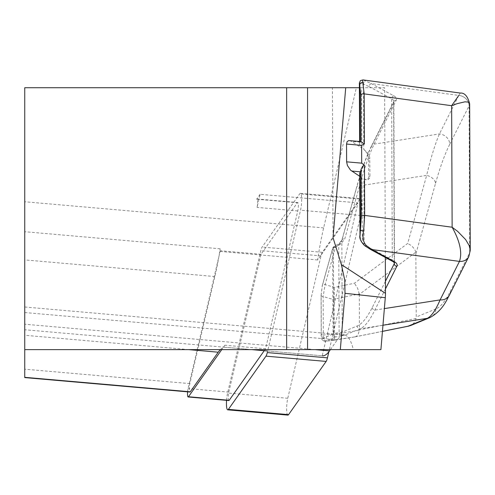 <?xml version="1.0" encoding="UTF-8"?>
<svg xmlns="http://www.w3.org/2000/svg" width="495" height="495" viewBox="0 0 495 495"><rect width="100%" height="100%" fill="white"/><g stroke="black" fill="none" stroke-linecap="round" stroke-linejoin="round"><path stroke-width="0.37" stroke-dasharray="2.48 1.86" d="M224.866 345.219L223.158 347.639A111.301 21.236 95 0 1 224.965 347.261A111.301 21.236 95 0 1 224.631 347.243A111.301 21.236 95 0 1 224.396 347.218L322.226 355.775L357.941 202.863L260.11 194.306L257.053 207.38A5.241 1.002 95 0 0 257.629 201.923A5.241 1.002 95 0 0 256.985 198.959L297.705 202.523A5.241 1.002 95 0 1 298.349 205.487A5.241 1.002 95 0 1 297.773 210.944L265.586 348.783L224.866 345.219L224.396 347.218M187.586 391.836A5.241 1.002 95 0 1 188.075 388.556L220.263 250.718L219.774 251.411A111.301 21.236 95 0 1 220.17 248.806A104.754 19.986 95 0 1 218.889 256.62A104.754 19.986 95 0 1 214.867 276.538L189.863 383.619A5.241 1.002 -85 0 0 189.288 389.076A5.241 1.002 -85 0 0 189.925 392.04M260.11 194.306L256.658 199.194A5.241 1.002 95 0 1 256.985 198.959M297.773 210.944L257.053 207.38M359.735 173.906A19.639 8.341 179.8 0 0 362.024 177.792L362.284 242.55L364.141 244.301A2.617 1.708 126.5 0 0 364.654 245.662M362.024 177.792L359.741 176.307M349.383 140.568L351.555 141.403L361.901 148.154A19.639 8.341 -0.2 0 1 359.618 144.268A19.639 8.341 -0.2 0 1 360.051 142.511L360.224 142.164A6.546 1.25 95 0 1 360.818 141.57M359.389 87.733L361.659 87.733L361.901 148.154M332.43 87.733L345.72 87.733L332.43 87.733L333.036 237.699M385.327 257.443L384.646 87.733L363.516 87.733L363.763 149.372L367.247 153.425L368.695 158.493L368.627 177.6L368.002 178.93L366.943 179.66L363.881 179.004L364.147 244.252L369.808 247.871A2.617 1.875 118.4 0 0 370.631 249.486M24.75 349.625L24.75 306.999L24.75 349.625L353.356 349.625A111.301 21.236 -85 0 0 344.353 334.96A111.301 21.236 -85 0 0 337.287 339.886L330.406 349.625M380.909 349.625L353.356 349.625M357.941 202.863L317.604 259.968A111.301 21.236 95 0 1 323.637 227.904L356.369 87.733L384.646 87.733M356.369 87.733L24.75 87.733L24.75 377.586M361.659 87.733L363.516 87.733L363.503 84.125L369.165 86.637A2.617 1.875 118.4 0 1 371.219 83.575L362.946 79.899M267.634 351.005L322.462 355.806A111.301 21.236 95 0 1 322.226 355.775M286.642 349.625L286.642 87.733M220.362 349.625A111.301 21.236 95 0 1 223.158 347.639L221.754 349.625M317.604 259.968L219.774 251.411M228.863 400.535A5.241 1.002 95 0 1 228.22 397.578A5.241 1.002 95 0 1 228.795 392.12L260.983 254.281L297.377 202.758A5.241 1.002 95 0 1 297.705 202.523M260.983 254.281L220.263 250.718M256.658 199.194L297.377 202.758M359.37 82.981L360.7 83.024L363.503 84.125A2.617 2.005 -71.1 0 1 365.749 80.883M470.238 250.513L469.675 252.809L450.314 291.314C445.376 301.084 440.624 306.931 436.052 308.868A10.475 10.234 -112.3 0 1 429.883 317.623M321.082 295.441A2.617 1.114 179.8 0 0 323.155 296.505L334.088 299.747L334.119 299.135L359.283 293.95L359.314 294.42L415.837 252.159L416.246 316.998L415.744 319.813L414.513 322.276L412.7 324.25L410.429 325.605M415.992 253.49L435.544 183.329A10.475 7.19 15.6 0 0 426.665 175.36L407.694 243.422L354.457 283.227L334.41 287.36L325.11 284.6A2.617 1.801 15.6 0 0 322.257 285.627M415.837 252.159L414.983 250L412.954 247.203L410.893 245.341L407.694 243.422M321.144 295.193A2.617 1.114 179.8 0 0 321.082 295.428L322.245 285.665A2.617 1.801 15.6 0 0 322.208 286.141L321.144 295.193L321.298 333.735L322.418 338.432A2.617 2.555 67.7 0 0 325.333 341.247L355.026 336.872M355.163 336.848L356.493 336.291L357.978 334.75L359.432 330.295L334.261 334.317L334.224 333.717L323.309 335.047L323.155 296.505L325.11 284.6L335.548 247.141L340.876 243.905L344.755 238.992L359.574 185.829C364.221 168.566 369.078 154.663 374.158 144.113L396.179 100.318A13.093 5.563 179.8 0 0 393.698 95.752L371.219 83.575L458.797 95.417L439.442 133.928C434.987 144.373 430.73 158.183 426.665 175.36L359.574 185.829A2.617 1.801 -164.4 0 0 356.722 186.856A2.617 1.801 -164.4 0 0 356.672 187.37L341.853 240.539L338.753 244.864A2.617 1.405 -121.3 0 1 339.18 243.435L341.89 240.056L356.709 186.893C361.548 169.624 366.585 155.758 371.832 145.307A2.617 2.32 -153.3 0 0 371.609 146.26C366.411 156.667 361.43 170.367 356.672 187.37M359.314 294.42L359.432 330.295M359.283 293.95L357.619 288.251L354.457 283.227M334.119 299.135L334.41 287.36M321.298 333.735A2.617 1.114 179.8 0 0 321.236 333.97C320.785 338.63 322.109 341.067 325.209 341.278L324.008 339.663L323.309 335.047A2.617 1.114 179.8 0 1 321.236 333.983L321.082 295.428M334.651 340.127L334.261 334.317M362.284 242.55L360.935 240.372L360.007 236.152M334.088 299.747L334.224 333.717M363.881 179.004L366.43 179.803L368.07 179.611L369.474 178.429L369.963 176.381L369.734 157.218L367.587 152.782L363.763 149.372M385.45 288.956L374.826 310.093C369.746 320.525 364.852 326.762 360.15 328.804L345.145 334.966L341.247 335.895A2.617 1.776 -100.8 0 1 339.106 332.498L342.224 332.151L357.229 325.988C362.043 323.953 367.055 317.784 372.259 307.5L385.419 281.308M460.251 93.06L458.803 95.417A10.475 9.269 26.7 0 1 469.081 105.8L469.656 103.603M435.544 183.329C440.061 167.186 444.788 154.18 449.72 144.305A10.475 9.269 26.7 0 0 439.442 133.928L374.158 144.113A2.617 2.32 -153.3 0 0 371.844 145.276M469.668 252.809A10.475 9.269 -153.3 0 1 468.79 256.62A10.475 9.269 -153.3 0 0 469.675 252.809L469.081 105.794A10.475 9.275 26.7 0 0 458.803 95.417M450.314 291.314A10.475 9.269 -153.3 0 1 449.429 295.125M345.145 334.966A2.617 2.555 -112.3 0 1 342.224 332.151L341.853 240.539A2.617 1.801 -164.4 0 1 341.89 240.056M341.903 240.019A2.617 1.801 -164.4 0 1 344.755 238.992M339.186 243.429A2.617 1.405 -121.3 0 1 340.876 243.905M341.247 335.895L335.907 336.909A2.617 1.776 -100.8 0 1 333.766 333.512A2.617 1.114 179.8 0 0 332.993 334.094L332.646 248.682L322.208 286.141M333.426 248.1A2.617 1.405 -121.3 0 1 333.847 246.671A2.617 1.405 -121.3 0 1 335.548 247.141A2.617 1.801 15.6 0 0 332.683 248.205A2.617 1.801 15.6 0 0 332.646 248.682A2.617 1.114 179.8 0 1 333.426 248.1L333.766 333.512L339.106 332.498L338.753 244.864L333.426 248.1M265.586 348.783L264.225 350.707M226.555 400.337A10.475 1.999 95 0 1 227.589 392.999L260.84 250.619A10.475 1.999 95 0 1 262.133 247.048L299.723 193.823A10.475 1.999 95 0 1 300.385 193.359A10.475 1.999 95 0 1 301.659 199.287A10.475 1.999 95 0 1 300.521 210.202L267.269 352.582M287.904 415.101A10.475 1.999 95 0 1 286.63 409.173A10.475 1.999 95 0 1 287.768 398.265L321.02 255.884A10.475 1.999 95 0 1 322.313 252.314L359.902 199.089A10.475 1.999 95 0 1 360.57 198.625A10.475 1.999 95 0 1 361.845 204.553A10.475 1.999 95 0 1 360.7 215.467L328.872 351.753M24.75 312.543L337.287 339.886M315.241 349.625L24.75 324.213M224.965 347.261L24.75 329.744M188.781 349.625L24.75 335.276M189.863 383.619L24.75 369.177M214.867 276.538L24.75 259.906M220.17 248.806L24.75 231.71M323.637 227.904L24.75 201.756M360.044 141.502L360.051 142.511M436.052 308.868L416.246 316.998M416.103 318.464L359.457 329.812M354.668 336.909L382.449 331.341M449.72 144.305L469.081 105.8M369.165 86.637L391.644 98.808A10.475 4.449 -0.2 0 1 393.859 101.531A10.475 4.449 -0.2 0 1 393.624 102.465L394.268 262.486M396.179 100.318A2.617 2.32 -153.3 0 0 393.624 102.465L371.609 146.26M322.418 338.432L332.993 334.094A2.617 2.555 -112.3 0 0 335.907 336.909L325.333 341.247M393.698 95.752A2.617 1.875 118.4 0 0 391.644 98.808L392.294 260.048L369.808 247.871M394.503 262.802A10.475 4.449 179.8 0 0 394.503 262.765A10.475 4.449 179.8 0 0 392.294 260.048A2.617 1.875 118.4 0 0 393.11 261.657M382.963 325.246L360.15 328.804A2.617 2.555 -112.3 0 1 357.229 325.988M372.259 307.5A2.617 2.32 -153.3 0 0 374.826 310.093L384.368 308.602M369.889 158.598L368.695 158.493M369.963 176.381L368.763 176.282M360.224 142.164L351.555 141.403M228.795 392.12L188.075 388.556M359.902 199.089L299.723 193.823M360.7 215.467L300.521 210.202M287.768 398.265L227.589 392.999M321.02 255.884L260.84 250.619M322.313 252.314L262.133 247.048M24.75 306.999L344.353 334.96M224.631 347.243L251.85 349.625M359.605 141.465L359.618 144.268M355.193 336.841L382.449 331.378M334.608 340.133L325.246 341.278M334.688 340.121L354.995 336.878M371.832 145.307L393.865 101.481L394.503 262.765M322.245 285.665L332.683 248.205A2.617 2.617 0 0 1 333.847 246.671L339.18 243.435M365.929 179.759L366.43 179.803M300.385 193.359L360.57 198.625"/><path stroke-width="0.74" d="M359.741 176.307L350.553 170.162L347.403 165.491L346.618 161.834L346.543 144.051L347.106 141.675L348.684 140.592L360.818 141.57A6.546 1.25 95 0 1 360.991 141.65L364.376 143.958L361.616 145.369L346.543 144.051M359.389 87.733L307.562 87.733L307.562 349.625L380.909 349.625L385.283 297.699L345.003 293.312L340.325 349.625M385.327 257.443L385.469 293.343L341.377 264.584L333.036 237.699L345.72 87.733M341.377 264.584L344.774 280.275L345.003 293.312M307.562 349.625L286.642 349.625L286.642 87.733L24.75 87.733L24.75 349.625L286.642 349.625M286.642 87.733L307.562 87.733M385.469 293.343A10.475 1.999 95 0 1 385.283 297.699M330.406 349.625L329.522 350.875A111.301 21.236 95 0 1 322.462 355.806M220.362 349.625A111.301 21.236 95 0 0 218.233 352.205L190.259 391.805A5.241 1.002 -85 0 1 189.925 392.04L24.75 377.586L24.75 349.625M360.991 141.65L360.799 94.712L359.37 83.011L359.605 141.465M410.46 325.592L429.784 317.66A10.475 10.234 -112.3 0 1 427.235 318.335C431.368 316.379 435.656 310.235 440.104 299.902L459.465 261.391C462.417 252.728 459.973 241.337 452.133 227.224L457.677 231.394L465.572 239.512L469.192 245.551L470.25 250.111L469.662 103.795L468.617 102.162L465.022 101.809L457.163 103.659L451.644 105.701L458.803 95.417M410.429 325.605L408.022 326.217L427.235 318.335L382.963 325.246M360.007 236.152L361.288 216.228L361.096 169.29L362.377 166.673L363.602 165.404L364.462 165.311L361.69 163.152L361.616 145.369M361.096 169.29A6.546 1.25 95 0 1 360.341 171.802L360.168 172.149A19.639 8.341 179.8 0 0 359.735 173.906L359.983 235.168M364.462 165.311L364.66 215.393L363.615 230.887C362.241 237.421 363.175 242.333 366.411 245.619L371.887 249.554A2.617 1.875 118.4 0 1 370.631 249.486L364.654 245.662C360.75 241.597 359.191 238.107 359.983 235.193M359.376 83.018L360.354 80.654L362.946 79.899L362.526 80.085L364.171 93.877L364.376 143.958M468.79 256.608L470.238 250.513M429.784 317.66C443.149 310.39 446.824 299.351 449.429 295.125L468.79 256.62A10.475 9.269 -153.3 0 1 459.465 261.397L371.887 249.554L394.367 261.725A13.093 5.563 -0.2 0 1 396.841 266.298L385.45 288.956M449.367 295.249A10.475 9.269 -153.3 0 1 440.104 299.902L384.368 308.602M363.615 230.887A2.617 0.52 -172.7 0 1 360.403 230.076L360.168 172.149M360.044 141.502L359.815 84.583A2.617 2.289 -15.5 0 1 363.021 82.529M366.411 245.619A2.617 1.708 126.5 0 1 364.654 245.669M264.225 350.707L229.191 400.307A5.241 1.002 95 0 1 228.863 400.535L188.143 396.978A5.241 1.002 95 0 1 187.586 391.836M221.754 349.625L188.471 396.743A5.241 1.002 95 0 1 188.143 396.978M328.872 351.753L327.449 357.848L267.269 352.582A10.475 1.999 95 0 1 265.976 356.153L228.387 409.371A10.475 1.999 95 0 1 227.719 409.835A10.475 1.999 95 0 1 226.555 400.337M327.449 357.848A10.475 1.999 95 0 1 326.156 361.418L288.566 414.637A10.475 1.999 95 0 1 287.904 415.101L227.719 409.835M329.522 350.875L315.241 349.625M218.233 352.205L188.781 349.625M190.259 391.805L24.75 377.326M382.449 331.341L408.022 326.217M361.288 216.228A2.617 1.114 179.8 0 1 364.66 215.393L452.133 227.224L451.644 105.701L364.171 93.877A2.617 1.114 -0.2 0 0 360.799 94.712M385.419 281.308L394.274 263.705A10.475 4.449 179.8 0 0 394.503 262.802L394.503 262.765M394.268 262.486L394.274 263.705A2.617 2.32 -153.3 0 0 396.841 266.298M468.728 256.732A10.475 9.269 -153.3 0 1 459.465 261.391M394.367 261.725A2.617 1.875 118.4 0 1 393.11 261.657L370.631 249.486M361.69 163.152L346.618 161.834M360.341 171.802L351.673 171.047M188.471 396.743L229.191 400.307M326.156 361.418L265.976 356.153M288.566 414.637L228.387 409.371M251.85 349.625L267.634 351.005M382.449 331.378L408.802 326.1M469.656 103.802C467.763 96.29 464.626 92.707 460.251 93.054L362.996 79.905M393.11 261.657L394.509 262.814"/></g></svg>

